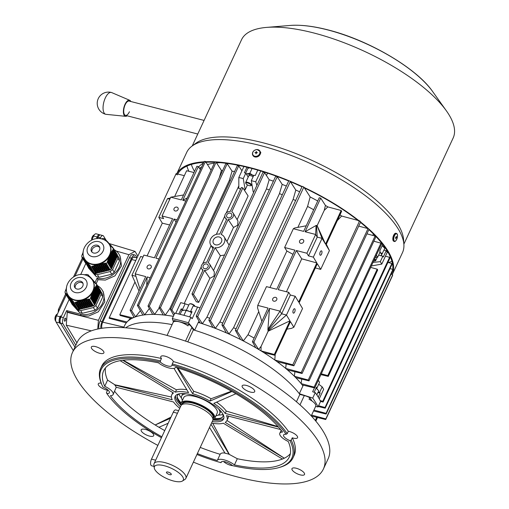 <?xml version="1.0" encoding="UTF-8"?>
<svg xmlns="http://www.w3.org/2000/svg" width="509" height="509" viewBox="0 0 509 509"><rect width="100%" height="100%" fill="white"/><g stroke="black" fill="none" stroke-linecap="round" stroke-linejoin="round"><path stroke-width="0.76" d="M215.606 244.816A4.613 3.824 149 0 1 213.468 243.283A4.613 3.824 149 0 1 214.238 238.619A4.613 3.824 149 0 1 219.239 236.99A4.613 3.824 149 0 1 221.37 238.53A4.613 3.824 149 0 1 220.601 243.194A4.613 3.824 149 0 1 215.606 244.816M228.134 217.82A2.768 2.291 149 0 1 226.855 216.904A2.768 2.291 149 0 1 227.313 214.104A2.768 2.291 149 0 1 230.316 213.125A2.768 2.291 149 0 1 231.595 214.047A2.768 2.291 149 0 1 231.137 216.847A2.768 2.291 149 0 1 228.134 217.82M204.529 268.682A2.768 2.291 149 0 1 203.244 267.759A2.768 2.291 149 0 1 203.708 264.96A2.768 2.291 149 0 1 206.705 263.986A2.768 2.291 149 0 1 207.984 264.909A2.768 2.291 149 0 1 207.526 267.709A2.768 2.291 149 0 1 204.529 268.682M318.036 406.933L320.575 401.455A116.656 41.235 -155.1 0 0 318.233 397.122A116.656 41.235 -155.1 0 0 315.256 392.617L312.717 398.095A116.656 41.235 24.9 0 1 315.695 402.6A116.656 41.235 24.9 0 1 318.036 406.933L315.605 406.5M303.593 241.877A2.265 1.877 149 0 1 301.659 243.321A2.265 1.877 149 0 1 299.674 242.532A2.265 1.877 149 0 1 299.636 240.859A2.265 1.877 149 0 1 301.576 239.408A2.265 1.877 149 0 1 303.561 240.197A2.265 1.877 149 0 1 303.593 241.877M178.035 209.568A2.265 1.877 149 0 1 176.101 211.012A2.265 1.877 149 0 1 174.116 210.223A2.265 1.877 149 0 1 174.078 208.55A2.265 1.877 149 0 1 176.012 207.099A2.265 1.877 149 0 1 177.997 207.888A2.265 1.877 149 0 1 178.035 209.568M321.542 254.131A2.265 0.98 -75.6 0 1 320.326 255.244A2.265 0.98 -75.6 0 1 320.237 251.961A2.265 0.98 -75.6 0 1 321.453 250.854A2.265 0.98 -75.6 0 1 321.542 254.131M276.718 299.776A2.265 1.877 149 0 1 274.784 301.226A2.265 1.877 149 0 1 272.799 300.437A2.265 1.877 149 0 1 272.76 298.758A2.265 1.877 149 0 1 274.695 297.313A2.265 1.877 149 0 1 276.68 298.102A2.265 1.877 149 0 1 276.718 299.776M151.16 267.467A2.265 1.877 149 0 1 149.22 268.917A2.265 1.877 149 0 1 147.235 268.128A2.265 1.877 149 0 1 147.203 266.449A2.265 1.877 149 0 1 149.137 265.004A2.265 1.877 149 0 1 151.122 265.787A2.265 1.877 149 0 1 151.16 267.467M294.666 312.036A2.265 0.98 -75.6 0 1 293.445 313.143A2.265 0.98 -75.6 0 1 293.356 309.866A2.265 0.98 -75.6 0 1 294.577 308.753A2.265 0.98 -75.6 0 1 294.666 312.036M242.857 187.885L231.748 211.82A4.613 3.824 149 0 1 233.173 213.099A4.613 3.824 149 0 1 232.677 217.445A4.613 3.824 149 0 1 228.178 219.513L221.224 234.484A7.839 6.496 149 0 1 224.138 236.863A7.839 6.496 149 0 1 223.101 244.485A7.839 6.496 149 0 1 215.091 247.705L208.136 262.676A4.613 3.824 149 0 1 209.568 263.955A4.613 3.824 149 0 1 209.065 268.307A4.613 3.824 149 0 1 204.567 270.368L193.458 294.304L198.72 302.384A99.599 35.204 -155.1 0 0 196.302 301.761L191.982 293.922L203.091 269.993A4.613 3.824 149 0 1 201.666 268.714A4.613 3.824 149 0 1 202.168 264.362A4.613 3.824 149 0 1 206.667 262.3L213.615 247.329A7.839 6.496 149 0 1 210.707 244.944A7.839 6.496 149 0 1 211.738 237.328A7.839 6.496 149 0 1 219.754 234.102L226.702 219.131A4.613 3.824 149 0 1 225.271 217.852A4.613 3.824 149 0 1 225.773 213.506A4.613 3.824 149 0 1 230.272 211.439L241.381 187.509L242.857 187.885L248.112 195.965L237.118 219.653M215.091 247.705L220.378 255.722L213.513 270.514M204.567 270.368L209.88 278.334L198.72 302.384M228.178 219.513L233.491 227.478L226.957 241.546M193.458 294.304L191.982 293.922M233.173 213.099L237.977 221.071L237.652 225.232L233.491 227.478M209.568 263.955L214.365 271.933L214.041 276.094L209.88 278.334M224.571 255.028L220.378 255.722M200.069 307.811L193.185 305.864L190.646 311.343L192.052 311.705L189.647 316.891M197.607 307.003L192.16 318.736L190.939 317.266L188.394 322.744L194.623 330.252L198.249 322.426A102.366 36.184 24.9 0 1 200.012 322.973A102.366 36.184 24.9 0 1 202.353 323.73A102.366 36.184 24.9 0 1 212.889 327.427A102.366 36.184 24.9 0 1 215.352 328.362A102.366 36.184 24.9 0 1 226.378 332.892A102.366 36.184 24.9 0 1 228.967 334.031A102.366 36.184 24.9 0 1 240.579 339.535A102.366 36.184 24.9 0 1 243.327 340.928A102.366 36.184 24.9 0 1 255.747 347.73A102.366 36.184 24.9 0 1 258.604 349.416A102.366 36.184 24.9 0 1 261.009 350.873A102.366 36.184 24.9 0 1 263.777 352.597A102.366 36.184 24.9 0 1 274.803 360.009A102.366 36.184 24.9 0 1 277.03 361.632A102.366 36.184 24.9 0 1 285.689 368.414A102.366 36.184 24.9 0 1 287.458 369.916A102.366 36.184 24.9 0 1 294.348 376.246A102.366 36.184 24.9 0 1 295.742 377.646A102.366 36.184 24.9 0 1 301.124 383.595A102.366 36.184 24.9 0 1 302.187 384.906A102.366 36.184 24.9 0 1 302.95 385.886L299.324 393.711L312.717 398.095M191.301 312.431L190.646 311.343M188.782 305.082L185.136 303.79L182.597 309.268L181.185 308.906L178.805 314.034M185.136 303.79L180.714 302.658L175.764 313.328M194.623 330.252A102.366 36.184 24.9 0 1 299.324 393.711M123.649 327.656L124.66 325.474A102.366 36.184 24.9 0 1 126.289 322.84A102.366 36.184 24.9 0 1 127.027 321.987A102.366 36.184 24.9 0 1 131.538 318.57A102.366 36.184 24.9 0 1 132.868 317.902A102.366 36.184 24.9 0 1 134.077 317.374A102.366 36.184 24.9 0 1 135.579 316.808A102.366 36.184 24.9 0 1 142.876 315.084A102.366 36.184 24.9 0 1 144.639 314.848A102.366 36.184 24.9 0 1 152.668 314.403A102.366 36.184 24.9 0 1 154.583 314.416A102.366 36.184 24.9 0 1 163.204 314.95A102.366 36.184 24.9 0 1 165.234 315.166A102.366 36.184 24.9 0 1 173.34 316.344M125.678 327.802A102.366 36.184 24.9 0 1 172.099 324.602A102.366 36.184 24.9 0 0 125.678 327.802M253.806 192.046L253.221 191.868L251.3 180.67L255.722 181.808L256.899 185.384M240.719 188.941L238.816 188.578L238.829 177.463L243.251 178.595L245.173 189.8L247.45 184.894M245.173 189.8L243.932 189.539M238.816 188.578L238.829 188.61A99.599 35.204 24.9 0 1 239.389 188.724M238.823 185.887L226.244 212.978M224.813 216.071L216.319 234.356M211.101 245.605L202.639 263.84M201.201 266.932L184.201 303.555M198.249 322.426L199.095 321.319M319.226 398.84L323.654 389.296L322.197 386.865L319.652 392.344L320.116 393.12L317.915 392.554M318.252 397.141L320.116 393.12M322.197 386.865L318.717 384.219M318.189 391.968L319.652 392.344M318.265 380.338L319.537 382.45L316.992 387.928L316.528 387.152L314.161 392.261M315.256 392.617L312.628 391.758L314.428 387.877M303.046 385.116L302.95 385.886M251.3 180.67L253.845 175.191L255.251 175.554L257.777 170.108M260.742 170.986L255.722 181.808M243.251 178.595L245.796 173.117L244.384 172.755L246.954 167.226M238.829 177.463L243.913 166.513M266.442 175.522L267.549 173.143M269.185 179.753L264.546 172.596L197.715 316.566L202.353 323.73L206.877 317.272L266.442 188.947L269.185 179.753A102.366 36.184 24.9 0 1 273.384 181.166M282.183 184.392L277.233 176.725L210.402 320.702L215.352 328.362L219.901 321.962L279.466 193.636L282.183 184.392A102.366 36.184 24.9 0 1 286.351 186.039M290.327 181.528L223.496 325.499L228.967 334.031L233.567 327.72L293.133 199.394L295.799 190.061A102.366 36.184 24.9 0 1 299.661 191.817M297.854 227.383L307.576 206.438L310.153 196.958A102.366 36.184 24.9 0 1 317.737 201.004M305.088 231.748L315.631 234.458L317.228 237.111L322.057 238.352L325.544 244.142L317.024 225.436L316.114 225.462L305.088 231.748L320.708 198.103L325.436 205.439A102.366 36.184 24.9 0 1 327.841 206.902L341.157 210.497L341.634 211.292L326.021 244.937L329.418 250.593L326.339 244.25M339.98 214.862A102.366 36.184 24.9 0 1 341.634 216.032L357.954 220.403M373.612 234.153L373.415 234.089A102.366 36.184 24.9 0 0 372.963 233.51A102.366 36.184 24.9 0 1 373.415 234.089L372.798 235.419M199.509 168.377A102.366 36.184 24.9 0 1 201.609 166.99A102.366 36.184 24.9 0 0 199.509 168.377M207.443 164.56A102.366 36.184 24.9 0 1 214.346 163.141A102.366 36.184 24.9 0 0 207.443 164.56M216.56 162.899A102.366 36.184 24.9 0 1 220.333 162.657A102.366 36.184 24.9 0 0 216.56 162.899M216.21 162.352L221.415 170.445A102.366 36.184 24.9 0 1 222.656 170.477M163.204 314.95L159.056 307.487A147.088 51.994 24.9 0 1 160.405 307.703L227.237 163.726L232.066 171.189A102.366 36.184 24.9 0 1 234.592 171.508M373.021 262.383L380.312 261.671L382.851 256.192L383.315 256.969L386.223 250.708L387.215 252.362L381.769 264.101L371.354 265.972M380.312 261.671L381.769 264.101M382.851 256.192L378.645 255.111M376.38 255.143L377.653 257.255L380.191 251.777L379.727 251.001L382.634 244.74L381.693 243.105M381.356 243.696L381.635 243.086M311.355 415.993L325.722 419.537L392.554 275.56A147.088 51.994 -155.1 0 0 392.674 274.924L392.197 274.79M142.876 315.084L137.373 305.375L204.204 161.404A147.088 51.994 24.9 0 1 205.458 161.442L205.642 161.735M184.341 175.662L177.717 174.027M191.969 146.14A118.966 42.05 24.9 0 1 260.487 145.58A118.966 42.05 24.9 0 1 403.891 244.511L403.586 239.784A116.656 41.235 24.9 0 0 262.962 142.768A116.656 41.235 24.9 0 0 195.774 143.322L191.969 146.14A118.966 42.05 24.9 0 0 186.676 152.445L176.769 173.792L176.127 173.633L109.295 317.61A147.088 51.994 -155.1 0 0 109.174 318.252L126.289 322.84M130.469 318.278L127.027 321.987L109.295 317.61M187.21 198.007L182.75 200.266L198.37 166.621L196.919 166.246L181.299 199.897L170.757 197.18L162.04 215.962L172.583 218.673L154.424 257.796L143.882 255.085L135.165 273.861L139.962 288.947M200.361 169.682L198.37 166.621M193.999 172.532L186.625 170.731L174.663 196.506M269.942 287.521L286.872 251.039L284.626 247.508L293.343 228.726L294.641 228L306.246 225.767M310.153 196.958L304.446 187.974M304.115 187.458L303.848 187.038A147.088 51.994 -155.1 0 0 302.2 186.339L235.368 330.316L240.579 339.535M258.75 311.623L248.01 334.763L243.327 340.928L237.016 331.015L303.848 187.038M261.855 321.389L257.56 307.881L257.751 305.406L266.468 286.631L276.762 289.277L294.921 250.154L284.626 247.508M329.418 250.593L320.702 269.369L315.345 267.938M320.702 269.369L317.304 263.719L299.139 302.842L302.543 308.499L293.827 327.274L290.423 321.624L274.809 355.269L263.777 352.597M286.923 329.164L291.568 328.337L293.827 327.274M358.89 220.651L359.634 220.855L292.802 364.826L274.803 360.009L275.21 354.391M337.314 220.601L341.634 216.032M307.576 206.438A99.599 35.204 24.9 0 1 313.684 209.74M293.343 228.726L303.638 231.372L319.258 197.727L320.708 198.103M317.164 225.589L324.233 210.37L327.841 206.902M325.436 205.439L324.233 210.37M325.544 244.142L341.157 210.497M315.294 420.466L316.751 417.323M315.834 421.121L317.514 417.514M146.681 285.333L147.152 276.947L131.538 310.598L135.579 316.808L140.401 310.713M133.842 316.942L132.868 317.902L119.793 314.708L120.27 315.504L131.538 318.57M131.538 310.598L130.088 310.223L145.708 276.578L135.165 273.861M130.088 310.223L134.077 317.374M119.793 314.708L134.974 282.011M248.01 334.763A99.599 35.204 24.9 0 1 254.118 338.065M255.747 347.73L252.426 341.704L268.046 308.06L257.751 305.406M252.426 341.704L253.876 342.073L269.496 308.429L267.893 329.348L268.135 331.225L289.945 320.829L286.465 315.039L295.182 296.257L290.353 295.016L288.756 292.363L278.213 289.653L296.372 250.53L301.729 258.846L316.821 262.924L298.662 302.047L295.182 296.257M253.876 342.073L258.604 349.416L261.066 346.444L268.135 331.225M289.945 320.829L274.326 354.474L261.009 350.873L261.066 346.444M159.145 308.047L154.583 314.416L149.302 306.208L216.134 162.231M221.415 170.445L219.303 177.692M373.841 241.215L380.942 243.143L314.11 387.12L301.124 383.595L301.729 379.103M368.007 228.611L301.182 372.588L285.689 368.414L286.166 363.878M366.925 233.828L375.082 236.036L308.25 380.007L294.348 376.246L294.908 371.735M206.877 317.272A99.599 35.204 24.9 0 1 209.759 318.24M266.442 188.947A99.599 35.204 24.9 0 1 269.325 189.914M233.567 327.72A99.599 35.204 24.9 0 1 236.049 328.852M219.901 321.962A99.599 35.204 24.9 0 1 222.738 323.088M293.133 199.394A99.599 35.204 24.9 0 1 295.614 200.527M279.466 193.636A99.599 35.204 24.9 0 1 282.304 194.762M292.98 254.341A99.599 35.204 -155.1 0 0 286.872 251.039M232.066 171.189L229.33 180.402L169.758 308.728A99.599 35.204 24.9 0 1 170.839 308.848M169.758 308.728L165.234 315.166L160.405 307.703M229.33 180.402A99.599 35.204 24.9 0 1 230.405 180.523M149.277 308.594L144.639 314.848L138.626 305.419L205.458 161.442M173.384 321.822L172.297 318.602A116.656 41.235 24.9 0 1 188.394 322.744M137.373 305.375A147.088 51.994 24.9 0 1 138.626 305.419M205.96 162.231L211.057 170.222M152.668 314.403L147.998 306.074A147.088 51.994 24.9 0 1 149.302 306.208M147.998 306.074L214.83 162.097M173.76 315.44L170.509 309.567A147.088 51.994 24.9 0 1 171.908 309.86L174.498 313.856M170.509 309.567L237.34 165.59A147.088 51.994 24.9 0 1 238.74 165.883L241.921 170.795M171.908 309.86L238.74 165.883M176.025 222.109L174.033 219.048L177.081 219.831M158.923 258.954L155.869 258.171L174.033 219.048M169.662 224.959L162.288 223.158L158.808 217.368L163.637 218.609L162.04 215.962M147.088 255.912L162.288 223.158M150.206 277.736L147.152 276.947M182.75 200.266L185.798 201.055M135.941 276.304L131.926 275.274L140.643 256.491L142.953 257.083M169.828 199.184L167.525 198.593L158.808 217.368M210.402 320.702A147.088 51.994 -155.1 0 0 208.862 320.174L212.889 327.427M208.862 320.174L275.693 176.197A147.088 51.994 -155.1 0 1 277.233 176.725M237.016 331.015A147.088 51.994 -155.1 0 0 235.368 330.316M295.799 190.061L290.454 181.732M223.496 325.499A147.088 51.994 -155.1 0 0 221.905 324.888L226.378 332.892M221.905 324.888L288.73 180.911M197.715 316.566A147.088 51.994 -155.1 0 0 196.213 316.114L200.012 322.973M196.213 316.114L263.045 172.137A147.088 51.994 -155.1 0 1 264.546 172.596M286.446 291.772L301.729 258.846M274.326 354.474L274.809 355.269M268.027 330.99L286.465 315.039L281.636 313.792L280.039 311.145L269.496 308.429M267.893 329.348L280.039 311.145L288.756 292.363M296.372 250.53L306.914 253.24L308.511 255.893L313.34 257.134L316.821 262.924M316.114 225.462L315.631 234.458L306.914 253.24M317.024 225.436L322.057 238.352L313.34 257.134M308.25 380.007A147.088 51.994 24.9 0 1 309.014 380.878L375.846 236.901A147.088 51.994 24.9 0 0 375.082 236.036M309.014 380.878L295.742 377.646M292.802 364.826A147.088 51.994 24.9 0 1 293.884 365.78L360.716 221.803A147.088 51.994 24.9 0 0 359.634 220.855M293.884 365.78L277.03 361.632M358.711 226.111L367.663 228.516M301.182 372.588A147.088 51.994 24.9 0 1 302.091 373.491L368.923 229.521M302.091 373.491L287.458 369.916M314.11 387.12A147.088 51.994 24.9 0 1 314.734 387.953L381.565 243.976A147.088 51.994 24.9 0 0 380.942 243.143M314.734 387.953L302.187 384.906M318.233 406.5L325.213 408.199L392.045 264.228A147.088 51.994 -155.1 0 0 391.854 263.503L387.903 262.434M325.213 408.199A147.088 51.994 -155.1 0 0 325.022 407.48L391.854 263.503M325.022 407.48L318.589 405.737M325.722 419.537A147.088 51.994 -155.1 0 0 325.843 418.894L311.623 415.083M325.843 418.894L392.674 274.924M391.287 274.548L390.912 274.453M313.538 410.954L326.123 414.04L392.954 270.063M326.123 414.04A147.088 51.994 -155.1 0 0 326.078 413.353L313.945 410.082M326.078 413.353L392.91 269.382M392.738 269.331L390.015 268.599M320.568 401.442L323.094 402.053L389.926 258.082A147.088 51.994 -155.1 0 0 389.595 257.325L385.44 256.192M323.094 402.053A147.088 51.994 -155.1 0 0 322.763 401.296L389.595 257.325M322.763 401.296L320.148 400.589M159.056 307.487L225.881 163.516A147.088 51.994 24.9 0 1 227.237 163.726M268.116 330.004L281.636 313.792L290.353 295.016M316.509 225.754L317.228 237.111L308.511 255.893M370.686 267.41L377.194 269.178A116.656 41.235 24.9 0 1 377.678 269.974L328.28 376.393L320.924 374.611M321.294 373.822L327.802 375.597L377.194 269.178M327.802 375.597A116.656 41.235 24.9 0 1 328.28 376.393M388.163 252.534L387.215 252.362M384.021 250.142L386.223 250.708M377.653 257.255L375.292 257.484M247.864 167.448L248.303 168.186M248.188 177.1L245.796 173.117M316.992 387.928L316.261 387.737M190.939 317.266A116.656 41.235 -155.1 0 0 174.841 313.124L172.297 318.602M182.203 310.592L181.185 308.906M182.597 309.268L183.202 310.28M131.926 275.274L139.021 290.976M167.525 198.593L170.369 198.014M170.757 197.18L183.59 194.96M180.122 314.352L181.789 310.751L184.818 310.108A6.223 2.201 -155.1 0 0 184.786 310.108M184.207 310.115L186.186 310.426L183.921 315.313M186.186 310.426L189.641 311.514L191.594 312.691M191.619 312.641A6.223 2.201 -155.1 0 0 189.641 311.514A6.223 2.201 -155.1 0 0 184.818 310.108M189.583 303.924L190.124 303.771A2.768 0.98 24.9 0 1 194.012 305.082A2.768 0.98 24.9 0 1 194.775 305.928L194.947 306.316A3.226 1.139 -155.1 0 0 194.12 305.451A3.226 1.139 -155.1 0 0 189.583 303.924A3.226 1.139 -155.1 0 0 189.183 304.217L186.345 310.331M181.179 405.24A26.742 9.455 24.9 0 1 176.731 400.125A26.742 9.455 24.9 0 1 175.554 395.703M222.312 417.386A25.577 9.041 24.9 0 1 214.671 418.487M181.217 402.956A25.577 9.041 24.9 0 1 178.258 399.298A25.577 9.041 24.9 0 1 177.126 396.416M222.942 414.148A25.024 8.844 24.9 0 1 221.867 417.832A25.024 8.844 24.9 0 1 214.073 419.308M180.975 403.942A25.024 8.844 24.9 0 1 178.233 400.513A25.024 8.844 24.9 0 1 177.075 397.039A25.024 8.844 24.9 0 1 179.193 393.839M222.993 414.371A25.577 9.041 24.9 0 1 218.234 415.089M181.509 398.044A25.577 9.041 24.9 0 1 179.874 395.811A25.577 9.041 24.9 0 1 178.99 393.947M182.464 400.259A20.952 7.406 24.9 0 1 182.387 400.131A20.952 7.406 24.9 0 1 185.257 393.909A20.952 7.406 24.9 0 1 186.167 393.801M218.469 408.797A20.952 7.406 24.9 0 1 218.959 409.541A20.952 7.406 24.9 0 1 218.972 409.56A20.952 7.406 24.9 0 1 215.924 415.789M181.204 405.304A18.445 6.522 24.9 0 1 181.198 402.994L183.711 397.586A18.445 6.522 24.9 0 1 199.114 397.752A18.445 6.522 24.9 0 1 216.535 409.49A18.445 6.522 24.9 0 1 217.165 413.117L214.658 418.525A18.445 6.522 24.9 0 1 212.889 420.014M223.871 418.124A26.742 9.455 24.9 0 1 212.953 419.982M198.644 167.041A102.366 36.184 24.9 0 1 203.428 163.077M57.447 313.977A3.69 1.597 104.4 0 0 56.594 314.498A3.69 1.597 104.4 0 0 55.755 315.79A3.69 1.597 104.4 0 0 55.144 320.129A3.69 1.597 104.4 0 0 55.366 320.689A3.69 1.597 104.4 0 0 55.742 321.071M154.062 466.422L151.676 465.805A4.613 1.998 -75.6 0 1 151.008 465.258A4.613 1.998 -75.6 0 1 151.491 459.131L173.289 412.182A4.613 1.998 -75.6 0 1 175.764 409.93L178.653 410.674M209.511 427.414L225.061 453.252A11.064 3.913 24.9 0 1 227.001 453.653A11.064 3.913 24.9 0 1 229.082 454.289L237.309 458.73L234.433 464.921A11.064 3.913 24.9 0 0 224.132 459.843A11.064 3.913 24.9 0 0 217.279 460.492L220.149 454.314A102.366 36.184 24.9 0 1 200.234 447.411M161.436 437.708A105.128 37.163 24.9 0 1 106.807 393.489A6.916 2.443 -155.1 0 0 109.384 392.776A6.916 2.443 -155.1 0 0 109.149 391.415A6.916 2.443 -155.1 0 0 102.996 387.158A105.128 37.163 24.9 0 1 102.277 385.644L101.813 384.613A106.05 37.488 24.9 0 1 100.642 368.452L101.736 366.105A106.05 37.488 24.9 0 1 161.461 358.514A6.916 2.443 24.9 0 1 161.048 357.942A6.916 2.443 24.9 0 1 160.812 356.586A6.916 2.443 24.9 0 1 166.583 356.65A6.916 2.443 24.9 0 1 173.117 361.046A6.916 2.443 24.9 0 1 173.365 361.575A106.05 37.488 24.9 0 1 288.329 431.257L287.241 433.604L286.141 434.285A6.916 2.443 -155.1 0 0 283.564 434.998A6.916 2.443 -155.1 0 0 283.806 436.359A6.916 2.443 -155.1 0 0 289.952 440.616A105.128 37.163 24.9 0 1 278.849 467.606A105.128 37.163 24.9 0 1 232.492 465.652A6.916 2.443 -155.1 0 0 225.875 461.987A6.916 2.443 -155.1 0 0 221.046 462.236A6.916 2.443 -155.1 0 0 220.963 462.681L221.676 461.695M246.432 385.447A6.916 2.443 24.9 0 1 254.697 391.669A6.916 2.443 24.9 0 1 250.415 392.07A6.916 2.443 24.9 0 1 242.15 385.847A6.916 2.443 24.9 0 1 246.432 385.447M106.807 393.489L106.438 392.604L107.526 390.257A6.916 2.443 24.9 0 1 98.523 385.179A6.916 2.443 24.9 0 1 98.288 383.818A6.916 2.443 24.9 0 1 101.189 383.143M296.257 468.248A6.916 2.443 24.9 0 1 304.522 474.477A6.916 2.443 24.9 0 1 300.246 474.878A6.916 2.443 24.9 0 1 291.975 468.655A6.916 2.443 24.9 0 1 296.257 468.248M145.434 429.443A6.916 2.443 24.9 0 1 153.705 435.666A6.916 2.443 24.9 0 1 149.423 436.073A6.916 2.443 24.9 0 1 141.158 429.844A6.916 2.443 24.9 0 1 145.434 429.443M288.329 431.257A6.916 2.443 24.9 0 1 297.326 436.334A6.916 2.443 24.9 0 1 297.568 437.695A6.916 2.443 24.9 0 1 292.261 437.797A106.05 37.488 24.9 0 1 294.119 455.409L293.031 457.756A106.05 37.488 24.9 0 1 279.937 467.294L278.849 467.606M95.609 346.635A6.916 2.443 24.9 0 1 103.881 352.864A6.916 2.443 24.9 0 1 99.599 353.265A6.916 2.443 24.9 0 1 91.334 347.036A6.916 2.443 24.9 0 1 95.609 346.635M168.104 472.078A2.66 0.942 24.9 0 1 171.317 474.261A2.66 0.942 24.9 0 1 169.637 474.63A2.66 0.942 24.9 0 1 167.086 473.351A2.66 0.942 24.9 0 1 166.602 472.072A2.66 0.942 24.9 0 1 168.104 472.078M173.461 480.986A15.925 5.631 24.9 0 1 154.259 467.924A15.925 5.631 24.9 0 1 164.28 465.722A15.925 5.631 24.9 0 1 179.543 473.389A15.925 5.631 24.9 0 1 182.451 481.011A15.925 5.631 24.9 0 1 173.461 480.986M154.259 467.924L153.883 465.035A17.522 6.191 24.9 0 1 154.068 463.629A17.522 6.191 24.9 0 1 164.91 462.611A17.522 6.191 24.9 0 1 185.855 478.384A17.522 6.191 24.9 0 1 184.901 479.433L182.451 481.011M154.068 463.629L180.943 405.73A17.522 6.191 24.9 0 1 181.293 405.196A17.522 6.191 24.9 0 1 191.785 404.706A17.522 6.191 24.9 0 1 212.915 419.874A17.522 6.191 24.9 0 1 212.73 420.485L185.855 478.384M181.198 402.994A18.445 6.522 24.9 0 1 192.612 401.919A18.445 6.522 24.9 0 1 214.658 418.525M180.447 406.799A26.742 9.455 24.9 0 1 175.09 396.435A26.742 9.455 24.9 0 1 191.638 394.882A26.742 9.455 24.9 0 1 223.604 418.958A26.742 9.455 24.9 0 1 212.234 421.554M157.866 445.4A138.327 48.896 24.9 0 1 72.456 352.514A138.327 48.896 24.9 0 1 158.044 344.472A138.327 48.896 24.9 0 1 323.4 468.999A138.327 48.896 24.9 0 1 237.811 477.041A138.327 48.896 24.9 0 1 193.401 462.127M72.456 352.514L77.177 342.347A138.327 48.896 24.9 0 1 162.765 334.298A138.327 48.896 24.9 0 1 328.12 458.825L323.4 468.999M220.963 462.681A105.128 37.163 24.9 0 1 196.938 454.499M164.731 430.608A102.366 36.184 24.9 0 1 158.948 427.267A102.366 36.184 24.9 0 1 155.162 424.977A102.366 36.184 24.9 0 1 114.633 391.319M225.156 453.055C222.427 452.705 220.753 453.125 220.149 454.314L217.279 460.492A11.064 3.913 24.9 0 0 217.273 460.505A102.366 36.184 24.9 0 1 197.358 453.602M161.862 436.798A102.366 36.184 24.9 0 1 110.383 395.716A11.064 3.913 24.9 0 0 113.151 394.52A11.064 3.913 24.9 0 0 104.714 386.293L107.59 380.102A102.366 36.184 24.9 0 1 105.478 367.886M289.952 440.616L291.173 440.145A106.05 37.488 24.9 0 1 293.031 457.756M290.346 453.697A102.366 36.184 24.9 0 1 284.321 458.208A102.366 36.184 24.9 0 1 282.419 459.042A102.366 36.184 24.9 0 1 237.309 458.73M281.191 430.264L279.804 433.254A11.064 3.913 24.9 0 0 288.234 441.481A102.366 36.184 24.9 0 1 289.322 456.987A102.366 36.184 24.9 0 1 234.433 464.921M210.993 424.226L229.082 454.289M282.419 459.042L223.311 423.214A30.432 10.759 24.9 0 1 211.54 423.049M280.605 429.539L226.499 415.618A30.432 10.759 24.9 0 1 226.95 420.51A30.432 10.759 24.9 0 1 225.213 422.381L284.321 458.208L226.969 420.472M235.902 393.743L213.78 403.382A30.432 10.759 24.9 0 1 225.169 413.403L278.595 427.153M176.96 367.657L192.612 393.673A30.432 10.759 24.9 0 1 209.994 401.086L232.009 391.497M122.739 360.27L175.389 392.178A30.432 10.759 24.9 0 1 188.584 392.636L173.976 368.357M179.753 408.294A30.432 10.759 24.9 0 1 173.531 401.989L116.097 387.209A11.064 3.913 24.9 0 0 114.767 384.995L172.201 399.775A30.432 10.759 24.9 0 1 171.743 394.882A30.432 10.759 24.9 0 1 173.48 393.012L120.143 360.677M170.999 417.113L155.162 424.977L170.439 418.322M168.142 423.265L158.948 427.267M212.724 423.265L229.177 454.085M232.492 465.646A6.916 2.443 24.9 0 1 223.604 461.523M100.642 368.452A106.05 37.488 24.9 0 1 160.367 360.856L160.456 362.128A6.916 2.443 -155.1 0 0 167.073 365.786A6.916 2.443 -155.1 0 0 171.902 365.538A6.916 2.443 -155.1 0 0 171.985 365.093L172.277 363.922A106.05 37.488 24.9 0 1 287.241 433.604M102.277 385.644A105.128 37.163 24.9 0 1 160.456 362.128M104.714 386.293A102.366 36.184 24.9 0 1 103.626 370.787A102.366 36.184 24.9 0 1 158.515 362.853A11.064 3.913 24.9 0 0 168.797 367.924A11.064 3.913 24.9 0 0 175.669 367.288A102.366 36.184 24.9 0 1 282.565 432.058A11.064 3.913 24.9 0 0 279.804 433.254M116.23 387.241L113.151 394.52M107.59 380.102L114.862 384.798L171.393 397.02M161.461 358.514L160.367 360.856M171.985 365.093A105.128 37.163 24.9 0 1 286.141 434.285M177.794 367.918L193.7 391.326A30.432 10.759 24.9 0 1 211.089 398.738L231.468 391.192M123.21 360.207L176.477 389.83A30.432 10.759 24.9 0 1 186.848 389.741M193.7 391.326L192.612 393.673M172.277 363.922L173.365 361.575M216.567 402.167A30.432 10.759 24.9 0 1 226.257 411.062L278.111 426.612M228.401 416.108A30.432 10.759 24.9 0 1 228.045 418.163L226.95 420.51M226.257 411.062L225.169 413.403M211.089 398.738L209.994 401.086M176.477 389.83L175.389 392.178M187.783 341.876L193.363 329.864A102.366 36.184 24.9 0 1 299.852 394.411L296.442 401.766M167.067 335.444L173.83 320.867A10.142 3.588 24.9 0 1 174.059 320.524L173.334 322.089A10.142 3.588 -155.1 0 1 187.999 325.868L188.731 324.303A112.966 39.931 -155.1 0 0 174.059 320.524M188.731 324.303A10.142 3.588 24.9 0 1 191.887 327.414L193.363 329.864M299.852 394.411L304.318 395.563A10.142 3.588 24.9 0 1 309.777 397.669L309.052 399.234A10.142 3.588 -155.1 0 1 315.714 406.258L311.253 415.878M312.004 401.009A112.966 39.931 -155.1 0 0 309.777 397.669M291.173 440.145L292.261 437.797M65.667 318.348A1.565 0.681 -75.6 0 1 65.616 320.142A1.565 0.681 -75.6 0 1 64.662 321.198A1.565 0.681 -75.6 0 1 64.433 321.007A1.565 0.681 -75.6 0 1 64.484 319.2A1.565 0.681 -75.6 0 1 65.445 318.163A1.565 0.681 -75.6 0 1 65.667 318.348M97.734 329.037L98.428 320.339L128.904 254.691L135.019 251.376L137.85 256.091M137.08 257.758L135.903 255.804A6.458 2.8 104.4 0 0 134.968 255.028L132.957 254.513A6.458 2.8 104.4 0 0 129.483 257.669L100.063 321.052A6.458 2.8 104.4 0 0 99.026 328.769M74.95 347.144L60.501 323.139A4.613 1.998 -75.6 0 1 60.991 317.018L69.059 299.629L61.354 316.235L60.386 315.987L60.024 316.77A4.613 1.998 104.4 0 0 59.54 322.891L60.768 323.584L74.95 347.144M75.841 345.229L62.919 323.762A4.613 1.998 -75.6 0 1 63.402 317.641L66.673 310.598L80.358 314.117A17.522 14.526 -31 0 0 99.35 307.945A17.522 14.526 -31 0 0 102.271 290.219A17.522 14.526 -31 0 0 97.537 285.714M100.076 238.638L100.451 237.824A4.613 1.998 -75.6 0 1 102.933 235.572A4.613 1.998 -75.6 0 1 103.601 236.125L105.866 239.892M80.689 274.574L85.767 263.637L80.689 274.574M99.999 234.967A4.613 1.998 104.4 0 0 99.554 234.7A4.613 1.998 104.4 0 0 97.073 236.959L96.71 237.741L97.677 237.989L97.397 238.581L98.04 237.207A4.613 1.998 -75.6 0 1 100.515 234.948L102.933 235.572M95.062 282.444L97.066 278.124A17.522 14.526 -31 0 0 116.058 271.952A17.522 14.526 -31 0 0 118.979 254.22A17.522 14.526 -31 0 0 114.245 249.715M135.019 251.376L109.206 243.569M128.904 254.691L116.173 251.007M118.979 254.22L120.048 255.995L121.492 265.857L115.002 275.833L105.344 280.084L98.021 279.715L96.144 283.748M102.271 290.219L103.34 291.988L104.784 301.85L98.294 311.826L88.636 316.076L81.313 315.707L67.474 311.922L67.29 312.316L98.428 320.339M91.334 330.85L66.265 325.168L67.29 312.316M76.929 342.881L66.265 325.168M66.673 310.598L67.474 311.922M134.968 255.028A6.458 2.8 104.4 0 0 131.494 258.184L102.074 321.567A6.458 2.8 104.4 0 0 100.865 328.445M135.222 257.452L135.171 257.369A4.613 1.998 104.4 0 0 134.51 256.816A4.613 1.998 104.4 0 0 132.028 259.068L102.608 322.452A4.613 1.998 104.4 0 0 101.972 328.273M98.021 279.715L97.066 278.124M250.333 184.36A2.768 0.98 -155.1 0 0 247.259 182.89A2.768 0.98 -155.1 0 0 245.93 183.545A2.768 0.98 -155.1 0 0 246.483 184.226A2.768 0.98 -155.1 0 0 250.581 185.702A2.768 0.98 -155.1 0 0 250.333 184.36M245.93 183.545L245.701 183.03A3.226 1.139 24.9 0 1 245.662 182.54A3.226 1.139 24.9 0 1 247.788 182.387A3.226 1.139 24.9 0 1 250.835 183.978A3.226 1.139 24.9 0 1 251.516 185.257A3.226 1.139 24.9 0 1 251.122 185.55L250.581 185.702M317.629 389.43A6.223 2.201 -155.1 0 0 317.565 389.36A6.223 2.201 -155.1 0 0 316.496 388.405A6.223 2.201 24.9 0 0 316.089 388.106L318.742 390.772L316.827 394.895M373.676 260.964A2.768 0.98 -155.1 0 0 374.28 261.041A2.768 0.98 -155.1 0 0 374.789 260.99A2.768 0.98 -155.1 0 0 374.363 259.495M374.624 258.928A3.226 1.139 24.9 0 1 375.731 260.544A3.226 1.139 24.9 0 1 375.33 260.837L374.789 260.99M403.891 244.511A118.966 42.05 24.9 0 1 402.485 252.617L392.229 274.714A118.966 42.05 24.9 0 0 360.614 222.019M192.243 145.937L241.533 39.74A116.656 41.235 24.9 0 1 266.633 27.397A116.656 41.235 24.9 0 1 313.913 33.009A116.656 41.235 24.9 0 1 446.387 110.835A116.656 41.235 24.9 0 1 453.163 137.971L403.866 244.174M194.508 171.444A115.734 40.911 24.9 0 1 191.327 164.458M188.852 171.278A118.043 41.725 24.9 0 1 186.93 166.099M177.259 174.924A118.043 41.725 24.9 0 1 203.765 162.352M205.07 162.276A118.043 41.725 24.9 0 1 214.747 162.276M216.083 162.346A118.043 41.725 24.9 0 1 250.492 168.11A118.043 41.725 24.9 0 1 288.692 180.994M394.621 233.796L392.872 238.04M205.318 161.747A118.966 42.05 24.9 0 1 250.231 167.671A118.966 42.05 24.9 0 1 302.117 186.523M303.739 187.28A118.966 42.05 24.9 0 1 359.5 221.141M258.184 156.441L260.767 152.611L260.423 152.178M176.426 174.536A118.966 42.05 24.9 0 1 204.014 161.811M290.27 181.649A118.043 41.725 24.9 0 1 301.977 186.816M303.599 187.579A118.043 41.725 24.9 0 1 359.335 221.498M360.442 222.382A118.043 41.725 24.9 0 1 367.937 228.764M368.879 229.623A118.043 41.725 24.9 0 1 392.674 269.885M392.464 271.119A118.043 41.725 24.9 0 1 391.396 274.326M391.898 261.244A118.043 41.725 24.9 0 1 388.45 262.58M260.882 152.84L260.468 152.439M390.308 256.822A115.734 40.911 24.9 0 1 389.239 257.223M204.084 120.423L129.152 101.075A7.38 3.188 104.5 0 0 125.195 104.689A7.38 3.188 104.5 0 0 125.468 115.365L197.766 134.032M130.845 101.514A8.29 3.582 104.5 0 0 129.719 100.298A8.29 3.582 104.5 0 0 125.042 104.281A8.29 3.582 104.5 0 0 125.583 116.319A8.29 3.582 104.5 0 0 127.155 115.797M129.719 100.298L111.656 92.568A11.268 4.861 104.5 0 0 111.363 92.466A11.268 4.861 104.5 0 0 105.306 97.976A11.268 4.861 104.5 0 0 104.924 98.848A11.268 4.861 104.5 0 0 104.803 99.153A11.268 4.861 104.5 0 0 104.097 112.928A11.268 4.861 104.5 0 0 105.732 114.283A11.268 4.861 104.5 0 0 106.037 114.334L125.583 116.319M129.356 101.145A7.38 3.188 104.5 0 0 125.195 104.689A7.38 3.188 104.5 0 0 125.672 115.403A7.38 3.188 104.5 0 0 129.426 111.751M396.536 233.485A4.136 1.794 104.4 0 0 396.288 233.37L395.868 233.262A4.136 1.794 104.4 0 0 393.183 236.52A4.136 1.794 104.4 0 0 393.559 241.158A4.136 1.794 104.4 0 0 393.807 241.272L394.227 241.381C395.894 242.806 399.107 234.751 396.651 233.529L396.288 233.37A4.136 1.794 104.4 0 0 393.603 236.628A4.136 1.794 104.4 0 0 393.979 241.266A4.136 1.794 104.4 0 0 394.227 241.381M396.301 237.557L395.652 237.13L396.021 237.372L396.549 236.405L396.301 237.557L395.569 237.372L395.938 237.633L395.646 238.778L395.938 237.945M396.632 237.786L396.212 237.818M396.034 237.379L395.608 237.264L396.18 237.213M68.098 295.131L68.365 295.57A14.297 11.847 -31 0 0 74.982 300.329A14.297 11.847 -31 0 0 90.475 295.296A14.297 11.847 -31 0 0 92.861 280.834L92.593 280.389C90.863 277.628 88.388 275.821 85.175 274.968C74.034 271.513 61.678 285.25 68.098 295.131A14.297 11.847 -31 0 0 74.715 299.89A14.297 11.847 -31 0 0 90.208 294.851A14.297 11.847 -31 0 0 92.593 280.389M78.99 309.529L77.667 309.186L73.71 302.613L75.688 302.715L79.684 309.364L78.99 309.529L75.033 302.95M76.515 302.429L77.355 302.142L81.44 308.938L80.562 309.148L76.42 301.945L75.587 302.238L75.688 302.715M78.195 301.875L79.048 301.614L83.196 308.511L82.318 308.728L78.1 301.392L77.253 301.659L77.355 302.142M79.907 301.366L80.766 301.131L84.958 308.091L84.074 308.301L79.805 300.883L78.946 301.131L79.048 301.614M81.637 300.908L82.515 300.698L86.715 307.665L85.836 307.875L81.535 300.418L80.664 300.641L80.766 301.131M83.406 300.495L84.297 300.31L88.471 307.245L87.593 307.455L83.304 300.005L82.413 300.208L82.515 300.698M85.2 300.132L86.104 299.966L90.227 306.819L89.349 307.029L85.098 299.648L84.195 299.82L84.297 300.31M87.02 299.814L87.942 299.674L91.983 306.393L91.105 306.609L86.918 299.33L86.002 299.483L86.104 299.966M88.865 299.54L90.774 298.497L91.022 297.81L95.018 304.452L92.861 306.183L88.77 299.057L87.841 299.19L87.942 299.674M91.34 296.951L91.658 296.098L95.743 302.887L95.38 303.669L91.34 296.951L90.882 296.753L90.564 297.619L91.022 297.81M91.989 295.258L92.32 294.425L96.475 301.322L96.112 302.104L91.989 295.258L91.531 295.055L91.2 295.901L91.658 296.098M92.663 293.604L93.013 292.802L97.2 299.756L96.837 300.539L92.663 293.604L92.205 293.407L91.862 294.227L92.32 294.425M93.37 292.007L93.732 291.224L97.925 298.191L97.563 298.974L93.37 292.007L92.905 291.803L92.549 292.599L93.013 292.802M94.101 290.454L94.477 289.697L98.651 296.626L98.288 297.409L94.101 290.454L93.643 290.251L93.268 291.021L93.732 291.224M94.865 288.947L95.259 288.215L99.376 295.061L99.013 295.844L94.865 288.947L94.407 288.749L94.019 289.494L94.477 289.697M95.654 287.49L96.061 286.777L100.108 293.496L99.739 294.278L95.654 287.49L95.196 287.292L94.795 288.018L95.259 288.215M96.468 286.071L96.653 284.238L100.61 290.817L100.47 292.713L96.468 286.071L96.016 285.88L95.603 286.58L96.061 286.777M96.653 284.238L96.201 283.723L95.794 283.92L95.228 283.271L95.641 283.074L95.081 282.431L94.668 282.629L94.114 281.999L94.534 281.801L93.032 280.771L93.452 280.58L92.918 279.982L92.504 280.173L91.881 278.83L91.467 279.021M91.747 278.894L91.372 278.27L90.958 278.461M91.372 278.27L90.876 277.723L90.456 277.914M90.742 277.787L90.379 277.189L89.966 277.38M90.379 277.189L88.057 275.363L88.471 275.165L88.108 274.784L86.784 274.44L84.201 274.815M80.562 281.197A4.613 3.824 -31 0 0 75.567 282.819A4.613 3.824 -31 0 0 74.798 287.49A4.613 3.824 -31 0 0 76.935 289.023A4.613 3.824 -31 0 0 81.93 287.394A4.613 3.824 -31 0 0 82.7 282.73A4.613 3.824 -31 0 0 80.562 281.197M83.018 283.443A4.613 3.824 -31 0 0 81.364 282.52A4.613 3.824 -31 0 0 76.694 283.818A4.613 3.824 -31 0 0 75.281 288.1M84.933 307.869A12.91 10.702 -31 0 0 85.767 307.76M86.702 307.582A12.91 10.702 -31 0 0 87.535 307.366M88.451 307.067A12.91 10.702 -31 0 0 89.196 306.781M96.977 299.394A12.91 10.702 -31 0 0 97.2 298.885M88.808 275.719L88.471 275.165M89.762 276.731L89.412 276.158M92.784 280.045L92.396 279.403M93.853 281.248L93.452 280.58M94.948 282.495L94.534 281.801M66.564 287.801L65.018 291.867L65.165 293.152L69.529 300.183L65.165 293.152M65.578 290.327L65.801 290.69M66.227 288.635L66.424 288.953M77.667 309.186L73.71 302.613M72.698 301.449L76.229 307.601L72.144 300.806L73.57 301.722L73.264 302.098M71.591 300.176L75.198 306.456L71.05 299.559L72.443 300.425L72.144 300.806M70.509 298.955L74.168 305.317L69.981 298.357L71.349 299.177L71.05 299.559M69.459 297.778L73.652 304.745L68.944 297.205L70.28 297.975L69.981 298.357M68.435 296.645L72.622 303.606L67.932 296.098L69.243 296.817L68.944 297.205M67.442 295.564L71.591 302.461L66.953 295.042L68.231 295.716L67.932 296.098M93.554 306.017L89.597 299.438M100.75 292.102L96.793 285.524M94.731 305.069L90.774 298.497M101.17 294.247L100.865 291.542L102.462 294.196L102.767 296.9L101.17 294.247L95.915 305.578L97.505 308.225L95.024 310.216L82.305 313.283L79.519 312.564L72.055 304.306L70.401 301.15M79.519 312.564L77.922 309.911L70.458 301.652M77.922 309.911L80.708 310.63L82.305 313.283M95.024 310.216L93.427 307.563L80.708 310.63M93.427 307.563L95.915 305.578M99.853 293.076L100.47 292.713M99.121 294.641L99.739 294.278M98.396 296.206L99.013 295.844M97.671 297.771L98.288 297.409M96.945 299.337L97.563 298.974M96.22 300.902L96.837 300.539M95.495 302.467L96.112 302.104M94.763 304.032L95.38 303.669M92.651 305.833L91.938 306.004L91.983 306.393M90.895 306.259L90.182 306.431L90.227 306.819M89.139 306.679L88.426 306.851L88.471 307.245M87.383 307.105L86.67 307.277L86.715 307.665M85.62 307.525L84.914 307.697L84.958 308.091M83.864 307.951L83.152 308.123L83.196 308.511M82.108 308.378L81.395 308.549L81.44 308.938M80.352 308.798L79.639 308.969L79.684 309.364M70.56 301.322L65.998 294.03L70.675 301.226M96.067 283.787L95.641 283.074M65.998 294.03L66.304 293.648L65.833 293.159L65.534 293.534M66.953 295.042L67.252 294.66L66.774 294.151L66.475 294.533M102.767 296.9L97.505 308.225M100.063 292.611L96.016 285.88M99.338 294.177L95.196 287.292M98.612 295.742L94.407 288.749M97.887 297.307L93.643 290.251M97.162 298.872L92.905 291.803M96.43 300.437L92.205 293.407M95.705 302.002L91.531 295.055M94.979 303.568L90.882 296.753M87.841 299.19L91.938 306.004M86.002 299.483L90.182 306.431M84.195 299.82L88.426 306.851M82.413 300.208L86.67 307.277M80.664 300.641L84.914 307.697M78.946 301.131L83.152 308.123M77.253 301.659L81.395 308.549M75.587 302.238L79.639 308.969M73.003 301.067L73.468 301.843M71.896 299.795L72.348 300.552M70.808 298.567L71.254 299.298M69.758 297.39L70.185 298.096M68.734 296.263L69.148 296.944M67.742 295.182L68.136 295.837M66.774 294.151L67.156 294.781M65.833 293.159L66.202 293.776M252.922 155.449A4.136 3.429 -31 0 0 252.992 155.563A4.136 3.429 -31 0 0 255.855 157.065A4.136 3.429 -31 0 0 259.705 155.092A4.136 3.429 -31 0 0 260.074 151.3A4.136 3.429 -31 0 0 260.004 151.186M257.109 152.865L257.363 152.63L256.301 152.407L256.46 151.606L256.625 152.853M257.363 152.63L256.18 153.056L256.033 153.883L255.741 152.853L256.116 153.387M254.914 152.617L256.04 152.407L256.326 152.885M256.199 151.606L256.04 152.407M255.785 152.611L256.167 153.12M256.351 152.872L256.307 152.503M94.26 234.935A3.69 1.597 104.4 0 0 93.274 235.47A3.69 1.597 104.4 0 0 92.441 236.761A3.69 1.597 104.4 0 0 91.703 240.127M73.321 350.656L56.079 322A4.613 1.998 -75.6 0 1 56.563 315.879L66.265 294.978M75.027 276.101L82.973 258.986M91.735 240.108L93.611 236.068A4.613 1.998 -75.6 0 1 96.093 233.809L99.554 234.7M58.191 312.367L58.42 309.497L59.413 309.746M58.42 309.497L65.642 293.947M73.544 276.921L82.35 257.948M98.161 236.952L96.71 237.741M60.386 315.987L59.801 323.336M383.735 247.018A6.223 2.201 -155.1 0 0 383.671 246.948A6.223 2.201 -155.1 0 0 382.603 245.993A6.223 2.201 24.9 0 0 382.189 245.694L384.849 248.36L381.037 255.855M379.695 252.254L382.38 253.679M379.899 252.413A6.223 2.201 24.9 0 1 381.489 255.238A6.223 2.201 24.9 0 1 380.866 255.683M253.126 176.738A3.226 1.139 -155.1 0 0 250.746 175.7A3.226 1.139 -155.1 0 0 248.748 175.891M245.688 173.092L247.896 168.339L249.435 167.843M246.267 173.906L249.824 173.334L253.603 175.7M252.057 168.524L249.824 173.334M257.217 169.949L257.694 170.286M246.451 174.212A6.223 2.201 24.9 0 1 247.406 173.97A6.223 2.201 24.9 0 1 252.839 175.363A6.223 2.201 24.9 0 1 253.584 175.745M257.719 170.229A6.223 2.201 -155.1 0 0 257.35 169.987M84.806 259.138L85.073 259.577A14.297 11.847 -31 0 0 91.69 264.336A14.297 11.847 -31 0 0 107.183 259.304A14.297 11.847 -31 0 0 109.569 244.842L109.301 244.396C107.571 241.635 105.096 239.828 101.883 238.976C90.742 235.514 78.386 249.257 84.806 259.138A14.297 11.847 -31 0 0 91.423 263.897A14.297 11.847 -31 0 0 106.915 258.858A14.297 11.847 -31 0 0 109.301 244.396M95.698 273.537L94.375 273.193L90.417 266.621L92.396 266.722L96.392 273.365L95.698 273.537L91.741 266.958M93.223 266.43L94.063 266.15L98.148 272.945L97.27 273.155L93.128 265.952L92.294 266.245L92.396 266.722M94.903 265.883L95.756 265.622L99.904 272.519L99.026 272.729L94.801 265.399L93.961 265.666L94.063 266.15M96.615 265.374L97.473 265.138L101.66 272.099L100.782 272.309L96.513 264.884L95.654 265.138L95.756 265.622M98.345 264.915L99.223 264.699L103.422 271.672L102.544 271.882L98.243 264.425L97.372 264.648L97.473 265.138M100.114 264.502L101.005 264.317L105.178 271.246L104.3 271.462L100.012 264.012L99.121 264.216L99.223 264.699M101.908 264.139L102.812 263.974L106.935 270.826L106.057 271.036L101.806 263.649L100.903 263.827L101.005 264.317M103.728 263.821L104.644 263.681L108.691 270.4L107.813 270.61L103.626 263.338L102.71 263.49L102.812 263.974M105.573 263.547L107.482 262.504L107.73 261.817L111.725 268.459L109.569 270.19L105.478 263.064L104.549 263.198L104.644 263.681M108.048 260.952L108.366 260.105L112.451 266.894L112.088 267.677L108.048 260.952L107.59 260.761L107.272 261.626L107.73 261.817M108.697 259.259L109.028 258.432L113.183 265.329L112.82 266.112L108.697 259.259L108.232 259.062L107.908 259.908L108.366 260.105M109.371 257.611L109.721 256.803L113.908 263.764L113.545 264.546L109.371 257.611L108.907 257.414L108.57 258.235L109.028 258.432M110.078 256.014L110.44 255.232L114.633 262.199L114.27 262.981L110.078 256.014L109.613 255.811L109.257 256.606L109.721 256.803M110.809 254.462L111.185 253.698L115.358 260.633L114.996 261.416L110.809 254.462L110.345 254.258L109.976 255.028L110.44 255.232M111.573 252.954L111.961 252.222L116.084 259.068L115.721 259.851L111.573 252.954L111.115 252.757L110.727 253.501L111.185 253.698M112.362 251.497L112.769 250.784L116.809 257.503L116.446 258.286L112.362 251.497L111.904 251.3L111.503 252.019L111.961 252.222M113.176 250.078L113.361 248.246L117.318 254.824L117.178 256.721L113.176 250.078L112.724 249.887L112.311 250.587L112.769 250.784M113.361 248.246L112.909 247.73L112.495 247.928L111.935 247.272L112.349 247.081L111.789 246.439L111.376 246.636L110.822 246L111.242 245.809L110.695 245.192L110.281 245.383L109.74 244.772L110.16 244.587L109.626 243.989L109.212 244.18L108.589 242.838L108.175 243.028M108.455 242.895L108.08 242.278L107.666 242.469M108.08 242.278L107.584 241.73L107.164 241.921M107.45 241.794L107.087 241.196L106.674 241.387M107.087 241.196L104.765 239.37L105.178 239.166L104.816 238.791L103.492 238.447L100.909 238.823M97.27 245.204A4.613 3.824 -31 0 0 92.275 246.827A4.613 3.824 -31 0 0 91.505 251.491A4.613 3.824 -31 0 0 93.643 253.03A4.613 3.824 -31 0 0 98.638 251.401A4.613 3.824 -31 0 0 99.408 246.738A4.613 3.824 -31 0 0 97.27 245.204M99.726 247.45A4.613 3.824 -31 0 0 98.072 246.528A4.613 3.824 -31 0 0 93.401 247.826A4.613 3.824 -31 0 0 91.989 252.108M101.641 271.876A12.91 10.702 -31 0 0 102.474 271.768M103.41 271.583A12.91 10.702 -31 0 0 104.243 271.373M105.159 271.074A12.91 10.702 -31 0 0 105.904 270.782M113.685 263.401A12.91 10.702 -31 0 0 113.908 262.886M105.516 239.726L105.178 239.166M106.464 240.738L106.12 240.165M109.492 244.053L109.104 243.41M110.561 245.255L110.16 244.587M111.656 246.502L111.242 245.809M83.272 251.809L81.726 255.874L81.873 257.16L86.237 264.19L81.873 257.16M82.286 254.328L82.509 254.697M82.935 252.636L83.132 252.96M94.375 273.193L90.417 266.621M89.406 265.45L92.937 271.602L88.852 264.814L90.278 265.723L89.972 266.099M88.299 264.184L91.906 270.464L87.758 263.567L89.151 264.432L88.852 264.814M87.217 262.956L90.876 269.325L86.689 262.364L88.057 263.185L87.758 263.567M86.167 261.779L89.845 268.179L85.652 261.212L86.988 261.976L86.689 262.364M85.143 260.653L89.329 267.613L84.64 260.105L85.951 260.824L85.652 261.212M84.15 259.571L88.299 266.468L83.661 259.049L84.939 259.724L84.64 260.105M110.262 270.024L106.305 263.446M117.458 256.11L113.501 249.531M111.439 269.076L107.482 262.504M117.878 258.254L117.573 255.55L119.17 258.203L119.475 260.907L117.878 258.254L112.616 269.579L114.213 272.232L111.732 274.224L99.013 277.29L96.226 276.572L88.763 268.313L87.109 265.157M96.226 276.572L94.629 273.918L87.166 265.66M94.629 273.918L97.416 274.637L99.013 277.29M111.732 274.224L110.135 271.571L97.416 274.637M110.135 271.571L112.616 269.579M116.561 257.083L117.178 256.721M115.829 258.648L116.446 258.286M115.104 260.214L115.721 259.851M114.379 261.779L114.996 261.416M113.653 263.344L114.27 262.981M112.928 264.909L113.545 264.546M112.196 266.474L112.82 266.112M111.471 268.039L112.088 267.677M109.359 269.84L108.646 270.012L108.691 270.4M107.603 270.26L106.89 270.432L106.935 270.826M105.847 270.686L105.134 270.858L105.178 271.246M104.09 271.112L103.378 271.284L103.422 271.672M102.328 271.532L101.622 271.704L101.66 272.099M100.572 271.959L99.859 272.13L99.904 272.519M98.816 272.379L98.103 272.55L98.148 272.945M97.06 272.805L96.347 272.977L96.392 273.365M87.268 265.329L82.706 258.038L87.383 265.234M112.775 247.794L112.349 247.081M82.706 258.038L83.012 257.656L82.541 257.166L82.235 257.541M83.661 259.049L83.96 258.667L83.482 258.158L83.183 258.534M119.475 260.907L114.213 272.232M116.771 256.619L112.724 249.887M116.046 258.184L111.904 251.3M115.32 259.749L111.115 252.757M114.595 261.314L110.345 254.258M113.87 262.879L109.613 255.811M113.138 264.445L108.907 257.414M112.413 266.01L108.232 259.062M111.687 267.575L107.59 260.761M104.549 263.198L108.646 270.012M102.71 263.49L106.89 270.432M100.903 263.827L105.134 270.858M99.121 264.216L103.378 271.284M97.372 264.648L101.622 271.704M95.654 265.138L99.859 272.13M93.961 265.666L98.103 272.55M92.294 266.245L96.347 272.977M89.711 265.074L90.176 265.851M88.604 263.802L89.056 264.559M87.516 262.574L87.962 263.306M86.466 261.397L86.893 262.103M85.442 260.264L85.856 260.952M84.449 259.189L84.844 259.844M83.482 258.158L83.864 258.788M82.541 257.166L82.91 257.777M318.341 380.458A2.768 0.98 24.9 0 1 318.984 381.216L319.213 381.725A3.226 1.139 -155.1 0 0 318.704 381.063M135.795 260.519L131.786 259.59M123.903 327.109L102.729 322.184M181.948 404.439A17.382 6.146 24.9 0 1 192.917 402.428A17.382 6.146 24.9 0 1 209.256 410.528A17.382 6.146 24.9 0 1 213.067 418.882M181.293 405.196L182.674 403.605A16.937 5.987 24.9 0 1 192.816 403.134A16.937 5.987 24.9 0 1 213.239 417.794L212.915 419.874M299.998 404.871L304.318 395.563M185.531 341.106L191.887 327.414M155.659 460.206L151.491 459.131M177.45 413.257L173.289 412.182M60.501 323.139L62.919 323.762M60.991 317.018L63.402 317.641M98.04 237.207L100.451 237.824M131.494 258.184L129.483 257.669M102.074 321.567L100.063 321.052M135.171 257.369L133.657 256.975M81.313 315.707L80.358 314.117M432.707 91.626C416.629 68.136 368.497 40.014 327.993 29.897C313.321 26.124 300.704 24.642 290.136 25.45A92.523 32.703 24.9 0 1 327.637 29.897A92.523 32.703 24.9 0 1 432.707 91.626L446.387 110.835M394.456 241.075A3.824 1.661 104.4 0 0 397.084 238.435A3.824 1.661 104.4 0 0 396.823 233.873A3.824 1.661 104.4 0 0 394.195 236.507A3.824 1.661 104.4 0 0 394.456 241.075M75.3 292.541A8.761 7.26 -31 0 0 86.396 287.076A8.761 7.26 -31 0 0 82.197 277.679A8.761 7.26 -31 0 0 71.101 283.144A8.761 7.26 -31 0 0 75.3 292.541M256.918 149.576A4.136 3.429 -31 0 0 253.17 151.606A4.136 3.429 -31 0 0 252.852 155.334A4.136 3.429 -31 0 0 255.715 156.829A4.136 3.429 -31 0 0 259.571 154.863A4.136 3.429 -31 0 0 259.934 151.071A4.136 3.429 -31 0 0 257.07 149.576M255.645 156.352A3.824 3.169 -31 0 0 259.876 153.018A3.824 3.169 -31 0 0 256.892 149.64A3.824 3.169 -31 0 0 252.655 152.974A3.824 3.169 -31 0 0 255.645 156.352M56.079 322L59.54 322.891M56.563 315.879L60.024 316.77M93.611 236.068L97.073 236.959M92.008 256.549A8.761 7.26 -31 0 0 103.104 251.083A8.761 7.26 -31 0 0 98.905 241.68A8.761 7.26 -31 0 0 87.809 247.145A8.761 7.26 -31 0 0 92.008 256.549M226.416 219.748L225.271 217.852M202.805 270.61L201.666 268.714M228.961 244.88L224.138 236.863M212.972 248.71L210.707 244.944M133.46 257.109L137.055 257.808M183.819 394.271L184.182 393.603M182.362 393.546L182.184 395.27M186.033 393.788L185.257 393.909M218.565 408.886L218.972 409.56M219.621 410.89L219.901 410.184M221.122 411.533L219.92 412.786M56.594 314.498A5.993 5.993 0 0 0 55.144 320.129M171.743 394.882L172.806 392.598M245.662 182.54L249.544 174.186M251.516 185.257L251.936 184.366M375.731 260.544L377.239 257.293M290.136 25.45L266.633 27.397M111.363 92.466A11.268 11.268 0 0 0 98.816 109.142A11.268 11.268 0 0 0 105.732 114.283M260.074 151.3L256.994 149.519C253.317 150.225 251.936 152.166 252.852 155.334L252.992 155.563M256.517 152.853L256.32 152.528M256.129 153.317L255.9 152.935M93.274 235.47A5.993 5.993 0 0 0 91.658 240.146M316.643 387.833L316.407 388.335"/></g></svg>
